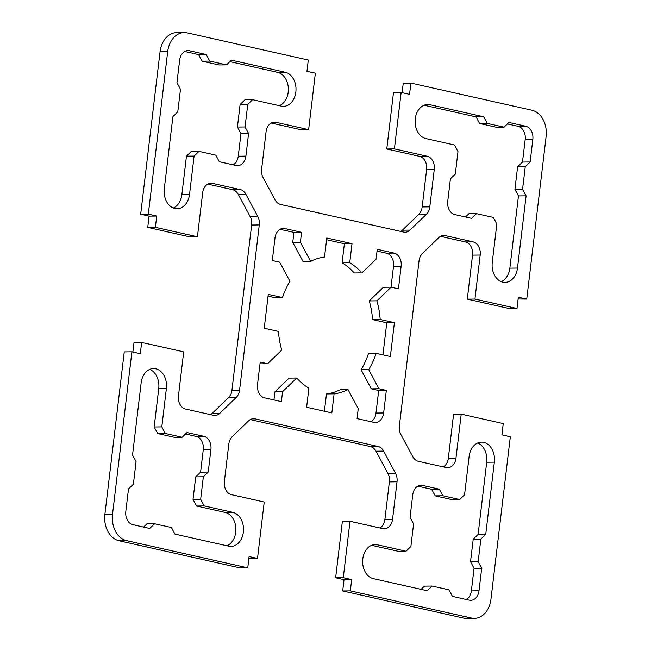<?xml version="1.0" encoding="UTF-8"?>
<svg xmlns="http://www.w3.org/2000/svg" width="651" height="651" viewBox="0 0 651 651"><rect width="100%" height="100%" fill="white"/><g stroke="black" fill="none" stroke-linecap="round" stroke-linejoin="round"><path stroke-width="0.98" d="M282.485 297.564L268.269 294.374L264.233 328.226L278.449 331.416A68.648 51.095 89.3 0 0 281.753 350.083L267.585 363.738L260.197 362.078L257.503 384.643A11.441 8.52 89.3 0 0 264.566 397.818L281.387 401.594L282.567 391.674L296.742 378.028A68.648 51.095 89.3 0 0 308.891 388.183L306.613 407.257L331.839 412.921L334.118 393.839A68.648 51.095 89.3 0 0 347.992 389.534L358.253 408.665L357.074 418.585L373.894 422.353A11.441 8.52 89.3 0 0 375.375 422.515A11.441 8.52 89.3 0 0 383.642 412.962L386.336 390.388L378.947 388.737L371.306 388.826L361.045 369.687L368.686 369.597A68.648 51.095 89.3 0 0 376.156 353.347L390.372 356.536L394.408 322.684L380.192 319.495A68.648 51.095 89.3 0 0 376.888 300.827L391.056 287.172L398.445 288.832L401.138 266.267A11.441 8.52 89.3 0 0 394.075 253.093L377.255 249.317L376.075 259.228L361.899 272.883A68.648 51.095 89.3 0 0 349.75 262.727L352.028 243.653L326.794 237.989L324.524 257.064A68.648 51.095 89.3 0 0 310.649 261.376L300.388 242.245L301.568 232.326L284.747 228.55A11.441 8.52 89.3 0 0 283.266 228.395A11.441 8.52 89.3 0 0 274.999 237.949L272.305 260.522L279.694 262.174L289.955 281.313A68.648 51.095 89.3 0 0 282.485 297.564L274.844 297.653L268.057 296.132M267.585 363.738L259.985 363.828M282.567 391.674L274.925 391.772L289.101 378.117L296.742 378.028M273.957 399.926L274.925 391.772M334.118 393.839L326.476 393.936A68.648 51.095 89.3 0 0 340.351 389.623L347.992 389.534M324.41 411.253L326.476 393.936M370.964 421.702A11.441 8.52 89.3 0 0 376.001 413.051L378.695 390.478L371.306 388.826M386.336 390.388L378.695 390.478M180.473 89.285L177.78 111.85L172.906 116.553L164.296 188.774A17.162 12.776 89.3 0 0 177.113 208.759A17.162 12.776 89.3 0 0 189.522 194.437L194.096 156.069L186.455 156.159L191.337 151.455L198.97 151.366L215.79 155.141L219.322 161.733L236.142 165.509A11.441 8.52 89.3 0 0 237.623 165.663A11.441 8.52 89.3 0 0 245.899 156.11L248.592 133.536L240.951 133.626L237.42 127.043L240.105 104.477L244.988 99.774L252.629 99.684L281.216 106.105A17.162 12.776 89.3 0 0 283.437 106.341A17.162 12.776 89.3 0 0 295.977 90.522A17.162 12.776 89.3 0 0 285.252 72.253L231.439 60.169L226.556 64.872L209.736 61.096L206.204 54.505L189.384 50.729A11.441 8.52 89.3 0 0 187.903 50.575A11.441 8.52 89.3 0 0 179.635 60.128L176.942 82.701L180.473 89.285M173.28 208.019A17.162 12.776 89.3 0 0 181.881 194.527L186.455 156.159M194.096 156.069L198.97 151.366M233.221 164.849A11.441 8.52 89.3 0 0 238.258 156.199L240.951 133.626M248.592 133.536L245.061 126.953L237.42 127.043M442.851 495.769L435.21 495.859L452.03 499.634L459.663 499.545L442.851 495.769L439.319 489.178L422.499 485.402A11.441 8.52 89.3 0 0 421.018 485.247A11.441 8.52 89.3 0 0 412.742 494.801L410.049 517.374L413.58 523.957L410.895 546.523L406.012 551.226L377.425 544.806A17.162 12.776 89.3 0 0 375.204 544.57A17.162 12.776 89.3 0 0 362.664 560.389A17.162 12.776 89.3 0 0 373.381 578.658L427.202 590.742L432.085 586.038L424.444 586.128L421.083 589.367M432.085 586.038L448.905 589.814L452.437 596.406L469.257 600.173A11.441 8.52 89.3 0 0 470.738 600.336A11.441 8.52 89.3 0 0 479.006 590.783L481.699 568.209L474.058 568.299L470.527 561.715L473.22 539.15L478.094 534.447L486.704 462.226A17.162 12.776 89.3 0 0 477.72 442.981M466.328 599.522A11.441 8.52 89.3 0 0 471.365 590.872L474.058 568.299M481.699 568.209L478.168 561.626L470.527 561.715M478.168 561.626L480.861 539.061L473.22 539.15M480.861 539.061L485.736 534.357L478.094 534.447M485.736 534.357L494.345 462.137A17.162 12.776 89.3 0 0 481.528 442.143A17.162 12.776 89.3 0 0 469.119 456.473L464.545 494.841L459.663 499.545M526.106 195.829L522.574 189.246L525.259 166.672L530.142 161.977L532.835 139.412A11.441 8.52 89.3 0 0 525.764 126.237L508.952 122.461L504.069 127.157L487.249 123.381L483.717 116.798L429.896 104.721A17.162 12.776 89.3 0 0 427.674 104.486A17.162 12.776 89.3 0 0 415.135 120.297A17.162 12.776 89.3 0 0 425.86 138.573L454.455 144.986L457.987 151.577L455.293 174.142L450.419 178.838L447.725 201.411A11.441 8.52 89.3 0 0 454.789 214.578L471.609 218.354L476.491 213.658L493.303 217.434L496.835 224.017L492.262 262.386A17.162 12.776 89.3 0 0 505.078 282.379A17.162 12.776 89.3 0 0 517.488 268.049L526.106 195.829L518.465 195.918L514.933 189.335L517.618 166.762L522.501 162.066L525.194 139.501A11.441 8.52 89.3 0 0 518.131 126.327L507.43 123.926M501.254 281.639A17.162 12.776 89.3 0 0 509.855 268.139L518.465 195.918M522.574 189.246L514.933 189.335M525.259 166.672L517.618 166.762M530.142 161.977L522.501 162.066M504.069 127.157L496.428 127.246L479.608 123.47L476.076 116.887L424.094 105.218M487.249 123.381L479.608 123.47M483.717 116.798L476.076 116.887M154.572 523.754L171.392 527.53L174.924 534.113L228.745 546.189A17.162 12.776 89.3 0 0 230.959 546.425A17.162 12.776 89.3 0 0 243.498 530.614A17.162 12.776 89.3 0 0 232.781 512.337L204.186 505.925L196.545 506.014L193.013 499.423L200.654 499.333L203.348 476.768L208.222 472.073L210.916 449.499A11.441 8.52 89.3 0 0 203.853 436.325L187.032 432.557L182.15 437.252L165.338 433.476L161.806 426.893L166.379 388.525A17.162 12.776 89.3 0 0 153.563 368.531A17.162 12.776 89.3 0 0 141.145 382.861L132.535 455.082L136.067 461.665L133.382 484.238L128.499 488.934L125.806 511.499A11.441 8.52 89.3 0 0 132.869 524.673L149.689 528.449L154.572 523.754L146.931 523.843L143.57 527.074M226.906 545.782A17.162 12.776 89.3 0 0 235.865 528.254A17.162 12.776 89.3 0 0 225.14 512.427L196.545 506.014M257.763 216.409L245.883 194.258A11.441 8.52 89.3 0 0 240.333 189.62L212.429 183.354A11.441 8.52 89.3 0 0 210.948 183.2A11.441 8.52 89.3 0 0 202.673 192.753L197.424 236.761L155.377 227.321L156.72 216.034L148.314 214.146L167.689 51.657A22.883 17.032 -90.7 0 1 184.241 32.55A22.883 17.032 -90.7 0 1 187.203 32.859L308.297 60.047L306.955 71.325L315.361 73.213L308.631 129.639L275.837 122.274A11.441 8.52 89.3 0 0 274.356 122.119A11.441 8.52 89.3 0 0 266.08 131.673L261.621 169.114A11.441 8.52 89.3 0 0 263.126 177.65L275.007 199.8A11.441 8.52 89.3 0 0 280.565 204.438L403.644 232.065A11.441 8.52 89.3 0 0 405.125 232.22A11.441 8.52 89.3 0 0 409.984 230.096L426.389 214.293A11.441 8.52 89.3 0 0 429.806 206.863L434.274 169.423A11.441 8.52 89.3 0 0 427.211 156.248L394.408 148.892L401.138 92.466L409.544 94.354L410.895 83.076L531.989 110.255A22.883 17.032 -90.7 0 1 546.116 136.596L526.74 299.094L518.334 297.206L516.984 308.484L474.937 299.053L480.186 255.037A11.441 8.52 89.3 0 0 473.122 241.871L445.219 235.605A11.441 8.52 89.3 0 0 443.738 235.45A11.441 8.52 89.3 0 0 438.88 237.574L422.475 253.385A11.441 8.52 89.3 0 0 419.057 260.807L399.364 425.966A11.441 8.52 89.3 0 0 400.878 434.494L412.758 456.652A11.441 8.52 89.3 0 0 418.308 461.29L446.212 467.556A11.441 8.52 89.3 0 0 447.693 467.711A11.441 8.52 89.3 0 0 455.969 458.158L461.217 414.15L503.264 423.589L501.913 434.868L510.327 436.756L490.952 599.254A22.883 17.032 -90.7 0 1 474.4 618.36A22.883 17.032 -90.7 0 1 471.438 618.043L350.344 590.864L351.686 579.585L343.28 577.697L350.01 521.272L382.804 528.636A11.441 8.52 89.3 0 0 384.285 528.791A11.441 8.52 89.3 0 0 392.561 519.238L397.02 481.797A11.441 8.52 89.3 0 0 395.515 473.261L383.634 451.11A11.441 8.52 89.3 0 0 378.076 446.472L254.997 418.845A11.441 8.52 89.3 0 0 253.516 418.683A11.441 8.52 89.3 0 0 248.658 420.815L232.244 436.618A11.441 8.52 89.3 0 0 228.835 444.047L224.367 481.488A11.441 8.52 89.3 0 0 231.43 494.654L264.233 502.019L257.503 558.444L249.089 556.556L247.746 567.835L126.652 540.655A22.883 17.032 -90.7 0 1 112.525 514.314L131.901 351.817L140.307 353.705L141.649 342.426L183.704 351.857L178.455 395.865A11.441 8.52 89.3 0 0 185.519 409.04L213.422 415.305A11.441 8.52 89.3 0 0 214.903 415.46A11.441 8.52 89.3 0 0 219.761 413.336L236.167 397.525A11.441 8.52 89.3 0 0 239.584 390.104L259.277 224.945A11.441 8.52 89.3 0 0 257.763 216.409L250.122 216.506L238.242 194.348A11.441 8.52 89.3 0 0 232.692 189.71L207.71 184.103M155.377 227.321L147.736 227.411L189.783 236.85L197.424 236.761M147.736 227.411L149.087 216.132L156.72 216.034M149.087 216.132L140.673 214.244L148.314 214.146M140.673 214.244L160.048 51.746A22.883 17.032 -90.7 0 1 176.6 32.64L184.241 32.55M271.117 123.023L300.99 129.728L308.631 129.639M400.723 231.414A11.441 8.52 89.3 0 0 402.342 230.185L418.756 214.382A11.441 8.52 89.3 0 0 422.165 206.953L426.633 169.512A11.441 8.52 89.3 0 0 419.57 156.346L386.767 148.981L394.408 148.892M386.767 148.981L393.497 92.556L401.138 92.466M402.115 92.686L403.254 83.165L410.895 83.076M518.123 298.964L526.74 299.094M474.937 299.053L467.296 299.143L509.351 308.574L516.984 308.484M467.296 299.143L472.545 255.135A11.441 8.52 89.3 0 0 465.481 241.96L440.499 236.354M301.568 232.326L293.926 232.415L280.036 229.298M300.388 242.245L292.747 242.335L293.926 232.415M310.649 261.376L303.008 261.466L292.747 242.335M352.028 243.653L344.387 243.743L326.59 239.747M349.75 262.727L342.109 262.817L344.387 243.743M361.899 272.883L354.258 272.972A68.648 51.095 89.3 0 0 342.109 262.817M391.015 287.172L393.497 266.357A11.441 8.52 89.3 0 0 386.434 253.182L377.043 251.074M391.056 287.172L383.415 287.262L369.247 300.917L376.888 300.827M380.192 319.495L372.551 319.584A68.648 51.095 89.3 0 0 369.247 300.917M394.408 322.684L386.767 322.774L372.551 319.584M382.943 354.868L386.767 322.774M376.156 353.347L368.515 353.436A68.648 51.095 89.3 0 1 361.045 369.687M378.947 388.737L368.686 369.597M245.061 126.953L247.746 104.388L240.105 104.477M206.204 54.505L198.563 54.594L184.672 51.478M209.736 61.096L202.095 61.186L198.563 54.594M226.556 64.872L218.915 64.962L202.095 61.186M279.385 105.69A17.162 12.776 89.3 0 0 288.336 88.17A17.162 12.776 89.3 0 0 277.619 72.342L229.917 61.633M247.746 104.388L252.629 99.684M406.012 551.226L398.371 551.316L371.615 545.31M439.319 489.178L431.678 489.267L417.779 486.151M435.21 495.859L431.678 489.267M476.491 213.658L468.85 213.748L465.489 216.986M161.806 426.893L154.165 426.983L158.738 388.614A17.162 12.776 89.3 0 0 149.746 369.361M165.338 433.476L157.697 433.566L154.165 426.983M182.15 437.252L174.509 437.342L157.697 433.566M208.222 472.073L200.581 472.162L203.275 449.589A11.441 8.52 89.3 0 0 196.211 436.422L185.511 434.014M203.348 476.768L195.707 476.857L200.581 472.162M193.013 499.423L195.707 476.857M204.186 505.925L200.654 499.333M443.29 466.897A11.441 8.52 89.3 0 0 448.327 458.247L453.576 414.239L461.217 414.15M474.4 618.36L466.759 618.45A22.883 17.032 -90.7 0 1 463.797 618.141L342.703 590.953L350.344 590.864M342.703 590.953L344.045 579.675L351.686 579.585M344.045 579.675L335.639 577.787L343.28 577.697M335.639 577.787L342.369 521.361L350.01 521.272M379.883 527.977A11.441 8.52 89.3 0 0 384.92 519.327L389.379 481.886A11.441 8.52 89.3 0 0 387.874 473.35L375.993 451.2A11.441 8.52 89.3 0 0 370.435 446.562L250.277 419.586M248.885 558.314L257.503 558.444M131.901 351.817L124.26 351.906L104.884 514.404A22.883 17.032 -90.7 0 0 119.011 540.745L240.105 567.924L247.746 567.835M132.877 352.036L134.016 342.516L141.649 342.426M210.501 414.646A11.441 8.52 89.3 0 0 212.12 413.426L228.525 397.615A11.441 8.52 89.3 0 0 231.943 390.193L251.636 225.034A11.441 8.52 89.3 0 0 250.122 216.506M383.642 412.962L376.001 413.051M189.522 194.437L181.881 194.527M245.899 156.11L238.258 156.199M479.006 590.783L471.365 590.872M494.345 462.137L486.704 462.226M517.488 268.049L509.855 268.139M532.835 139.412L525.194 139.501M525.764 126.237L518.131 126.327M429.896 104.721L425.461 104.77M232.781 512.337L225.14 512.427M238.242 194.348L245.883 194.258M232.692 189.71L240.333 189.62M209.467 183.387L212.429 183.354M160.048 51.746L167.689 51.657M272.883 122.307L275.837 122.274M402.342 230.185L409.984 230.096M418.756 214.382L426.389 214.293M422.165 206.953L429.806 206.863M426.633 169.512L434.274 169.423M419.57 156.346L427.211 156.248M472.545 255.135L480.186 255.037M465.481 241.96L473.122 241.871M442.265 235.638L445.219 235.605M284.747 228.55L281.793 228.591M394.075 253.093L386.434 253.182M401.138 266.267L393.497 266.357M189.384 50.729L186.43 50.77M285.252 72.253L277.619 72.342M377.425 544.806L372.982 544.854M422.499 485.402L419.537 485.443M166.379 388.525L158.738 388.614M203.853 436.325L196.211 436.422M210.916 449.499L203.275 449.589M448.327 458.247L455.969 458.158M463.797 618.141L471.438 618.043M384.92 519.327L392.561 519.238M389.379 481.886L397.02 481.797M387.874 473.35L395.515 473.261M375.993 451.2L383.634 451.11M370.435 446.562L378.076 446.472M252.043 418.878L254.997 418.845M119.011 540.745L126.652 540.655M104.884 514.404L112.525 514.314M212.12 413.426L219.761 413.336M228.525 397.615L236.167 397.525M231.943 390.193L239.584 390.104M251.636 225.034L259.277 224.945"/></g></svg>
